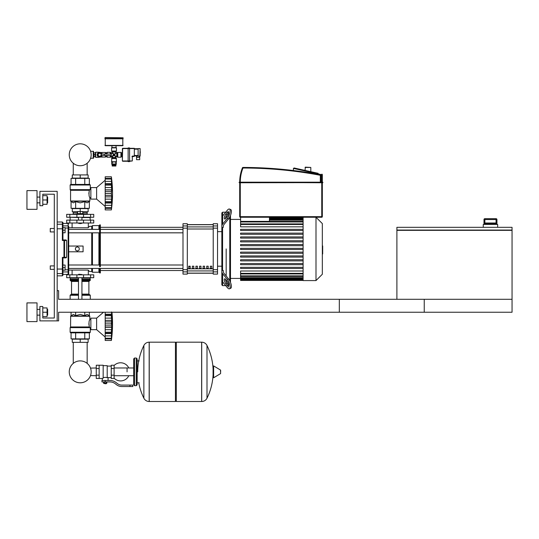 <?xml version="1.0" encoding="UTF-8"?>
<svg xmlns="http://www.w3.org/2000/svg" width="539" height="539" viewBox="0 0 539 539"><rect width="100%" height="100%" fill="white"/><g stroke="black" fill="none" stroke-linecap="round" stroke-linejoin="round"><path stroke-width="0.81" d="M396.893 230.348L396.893 299.3L512.05 299.3L339.314 299.3L339.314 312.249L512.05 312.249L512.05 230.348L396.893 230.348L396.893 227.323L512.05 227.323L512.05 230.059L396.893 230.059M496.062 218.686L496.062 219.548L496.924 219.548A0.862 0.862 -90 0 0 496.062 218.686L484.851 218.686A0.862 0.862 90 0 0 483.988 219.548L483.988 223.584L484.669 223.005L496.251 223.005L496.924 223.584L496.938 219.548L496.938 224.446M484.851 218.686L484.851 219.548L496.062 219.548L496.062 223.005L484.851 223.005L484.851 219.548L483.988 219.548L483.982 224.446M497.659 227.323L497.659 224.446L483.261 224.446L483.261 227.323M57.181 320.887L58.616 320.887L58.616 312.249L424.24 312.249L424.24 299.3L58.616 299.3L58.616 290.662L57.181 290.662L57.181 320.887L39.906 320.887L39.906 306.496L42.783 306.496L42.783 318.01L54.298 318.01L54.298 194.215L42.783 194.215L42.783 205.73L39.906 205.73L39.906 191.338L57.181 191.338L57.181 320.887M73.257 342.339L73.257 363.38A10.955 10.955 0 0 0 69.255 371.849A10.955 10.955 0 0 1 80.21 360.894A10.955 10.955 0 0 1 91.165 371.849A10.955 10.955 0 0 1 80.21 382.798A10.955 10.955 0 0 1 69.255 371.849A10.955 10.955 0 0 0 90.505 375.582A10.955 10.955 0 0 1 69.255 371.849A10.955 10.955 0 0 1 73.257 363.38A10.955 10.955 0 0 0 78.31 382.636A10.955 10.955 0 0 0 90.505 375.582L96.265 375.717M87.163 342.339L87.163 363.38A10.955 10.955 0 0 1 90.505 368.11L96.265 367.975M50.268 231.932L50.268 228.475L50.268 231.932L54.298 231.932L54.298 265.902L50.268 265.902L50.268 269.359L54.298 269.359L54.298 318.01L42.783 318.01M65.098 230.2L65.098 227.613L62.935 227.613L62.935 232.794L65.098 232.794L65.098 230.2L62.935 230.2M50.268 269.359L50.268 265.902M62.935 267.627L65.098 267.627L65.098 270.221L62.935 270.221L62.935 257.891L66.041 257.891L66.614 257.312L62.362 257.359L62.935 257.891L62.935 268.927L62.362 269.042L62.362 275.833L62.935 275.261L62.935 268.927M65.098 267.627L65.098 265.04L62.935 265.04M140.281 152.328L140.281 151.634L140.281 152.328M101.305 155.495L101.204 155.495A1.725 1.725 0 0 1 98.563 156.135A1.725 1.725 0 0 1 98.563 153.42A1.725 1.725 0 0 1 101.204 154.053L101.305 155.495L111.149 155.495L111.149 154.053L101.305 154.053M104.256 154.053L104.256 155.495M93.53 156.647L93.874 156.647M93.53 152.901L93.874 152.901M90.559 158.372L93.53 158.089L93.53 151.466L90.559 151.176M93.24 158.372L93.24 151.176M104.957 137.789L104.957 138.51L123.094 138.51L123.094 137.789L105.246 137.499L123.094 137.789M121.511 156.701L121.511 152.847M122.38 156.788L121.511 156.788L121.511 152.759L122.38 152.759M121.511 154.774L122.38 154.774M138.125 159.672L139.709 159.672L139.709 157.368L136.542 157.368L136.542 159.672L138.125 159.672M139.709 156.357L139.709 157.368M136.542 155.926L136.542 157.368M134.326 155.926L138.125 155.926M138.125 156.067L140.14 156.067L140.14 148.582L139.85 156.357L138.125 156.067L138.125 148.582L140.14 148.582L138.125 148.582M134.326 148.73L138.125 148.73M134.326 156.067L132.594 156.067L132.311 156.647L134.326 156.357L134.326 148.299L129.576 148.299M122.38 148.582L122.38 160.966L122.663 148.299L128.134 148.299L122.38 148.582L128.134 148.582L128.134 161.612L129.576 161.612L129.576 160.966L132.311 160.966L132.311 156.647L132.311 160.966L129.576 161.255M122.38 160.966L129.576 160.966L129.576 148.582L128.134 148.582L128.134 147.935L129.576 147.935L129.576 148.582L134.326 148.582M122.663 161.255L128.134 161.255M115.467 164.274L115.467 164.853L112.59 164.853L112.59 164.274M115.898 165.136L115.898 166.005L112.159 166.005L112.159 165.136L115.898 165.136M115.191 161.969L115.191 164.274L111.701 164.274L111.701 161.969L112.867 161.969L112.867 164.274M116.357 161.969L116.357 164.274L115.191 164.274M107.12 154.053L107.12 152.328L106.54 152.847M106.83 155.495L106.54 156.701M105.678 155.495L105.678 156.788L106.54 156.788L106.54 155.495M106.54 154.053L106.54 152.759L105.678 152.759L105.678 154.053M101.359 153.042L101.359 152.47L101.938 152.47L101.938 153.945M101.359 156.505L101.359 157.078L101.938 157.078L101.938 155.603M95.288 152.759L95.747 152.187L95.747 157.368L98.482 157.368L98.482 156.937M93.874 152.935L95.457 152.759L93.874 152.935L93.874 156.788L95.457 156.788L95.457 154.956L93.874 154.956M95.457 154.956L95.457 152.935M95.747 152.187L98.482 152.187L98.482 152.618M101.972 155.495A2.446 2.446 0 0 1 97.188 154.774A2.446 2.446 0 0 1 101.972 154.053M100.497 157.065L100.497 156.499L99.634 156.499A1.725 1.725 0 0 1 97.909 154.774L97.909 153.911L97.343 153.911M95.457 156.613L93.874 156.613M95.457 154.599L93.874 154.599M98.624 157.004L98.482 157.368M98.482 152.187L98.624 152.544M101.938 152.47L105.395 152.47L105.395 154.053M105.395 155.495L105.395 157.078L101.938 157.078M97.97 154.774L98.805 153.332L100.463 153.332L101.298 154.774L100.463 156.216L98.805 156.216L97.97 154.774M116.478 147.868L116.478 151.035L111.58 151.035L111.58 147.868L116.478 147.868L116.047 147.578L116.047 145.705M116.188 147.578L111.869 147.578L112.011 145.705M122.811 138.51L122.811 145.705L105.246 145.705L105.246 138.51M123.094 138.799L104.957 138.799M116.774 152.901L116.774 156.647L117.772 157.22L120.938 157.22L120.938 152.328L115.898 152.618L114.558 154.774L116.188 152.901M107.12 155.495L107.12 157.22L110.286 157.22L111.869 156.647L111.869 158.021L116.188 158.021L115.898 157.523L112.159 157.523M107.12 152.328L110.286 152.328L110.286 154.053M111.869 158.021L111.58 161.687L116.478 161.687L116.188 158.021M111.58 161.687L116.478 161.687M116.774 156.647L114.025 155.299L115.898 156.937L115.898 157.523M111.283 156.647L111.283 152.901L114.025 154.248L112.159 152.618L111.869 152.901M112.988 153.871L113.5 154.774L114.025 154.774L113.062 155.744L113.5 154.774L111.869 156.647M112.159 152.032L115.898 152.032L116.188 151.533L111.869 151.533L112.159 152.618M115.898 152.032L115.898 152.618M114.928 153.736L114.025 154.248L114.025 154.774L113.062 153.804M115.07 155.677L114.558 154.774L114.025 154.774L114.996 153.804M112.159 156.937L114.025 155.299L114.025 154.774L114.996 155.744M106.83 152.618L106.83 154.053M305.054 167.44L310.808 167.44L305.343 167.151L305.054 170.405M310.808 167.44L310.808 171.685M239.7 182.755L322.901 182.613L322.76 182.182L239.269 182.182L239.127 182.613L239.7 182.755L239.7 216.671A0.573 0.573 0 0 0 240.279 217.251L321.749 217.251A0.573 0.573 0 0 0 322.329 216.671L322.329 182.755L322.76 182.755M242.974 167.44A0.573 0.573 0 0 0 242.435 167.804L242.974 168.02L242.974 167.44A419.692 419.692 0 0 1 320.422 174.724A0.573 0.573 0 0 1 320.887 175.29A0.573 0.573 0 0 0 320.422 174.724A0.573 0.573 0 0 1 320.887 175.29L320.887 182.182M242.435 167.804A39.172 39.172 0 0 0 239.7 182.182L239.127 182.323L239.7 182.182M293.411 168.545L293.411 170.533L293.411 168.545A0.573 0.573 0 0 1 293.425 168.417L294.112 167.979L318.111 173.302M322.329 174.697A0.573 0.573 0 0 0 321.877 174.137L321.749 174.697L322.329 174.697L322.329 182.323L322.76 182.182M321.749 217.251L315.995 217.251L321.749 217.251L321.749 216.671L239.7 216.671M303.1 217.251L269.439 217.251L303.1 217.251L303.1 280.583L315.995 280.583L315.995 217.251L303.1 217.251M240.596 217.251L240.596 221.381L303.1 221.381M321.749 182.182L321.749 174.697L293.425 168.417L294.112 167.979L297.622 168.761M127.069 371.849L127.069 367.975L127.069 371.849M114.113 378.196A9.069 9.069 0 0 0 128.794 375.717M128.794 367.975A9.069 9.069 0 0 0 114.113 365.503M99.142 365.226L103.171 365.226L103.171 378.142L102.309 378.466L96.265 378.466L96.265 365.226L99.142 365.226L99.142 378.466M111.236 377.603L108.069 377.603L108.069 380.48M111.236 368.535L111.236 378.466L114.113 378.466L114.113 365.226L111.236 365.226L111.236 368.535L114.113 368.535M111.236 366.089L107.207 366.089M107.207 377.226L108.069 377.603M103.171 377.684L105.193 377.327L107.207 377.684L107.207 365.658L103.171 365.658M106.345 383.505L104.04 383.505L106.055 383.795L106.345 383.216M106.021 381.922L106.021 383.216L106.85 383.216L106.85 381.922M103.528 381.922L103.528 383.216L106.021 383.216M104.357 381.922L104.357 383.216M129.946 386.53L132.83 386.53L132.83 385.089L129.946 385.089L129.946 386.53L121.794 386.53A8.637 8.637 0 0 1 116.397 384.637L115.366 383.815A8.637 8.637 0 0 0 109.976 381.922L101.952 381.922L101.952 380.48L105.193 380.48L105.193 381.922M105.193 380.48L109.976 380.48A10.079 10.079 0 0 1 116.269 382.69L117.293 383.512A7.196 7.196 0 0 0 121.794 385.089L129.946 385.089M111.236 375.157L114.113 375.157M99.142 368.535L96.265 368.535M99.142 375.157L96.265 375.157M201.633 401.501L201.633 342.191L201.707 401.501A5.902 5.902 0 0 0 207.003 398.206L207.003 345.486A5.902 5.902 0 0 0 201.707 342.191L176.3 342.191L176.3 401.501L201.633 401.501M213.08 371.849L213.08 366.217L213.626 365.914L213.626 377.778L213.08 377.475L213.08 371.849M220.633 371.849L220.633 370.32L220.633 371.849M143.873 345.486A5.902 5.902 0 0 1 149.162 342.191L175.438 342.191L175.438 401.501L149.236 401.501L149.236 342.191L149.162 401.501A5.902 5.902 0 0 1 143.873 398.206L143.873 345.486A59.593 59.593 0 0 0 137.721 371.849M136.279 358.024L134.555 358.024L134.555 385.668L136.279 385.668L136.279 358.024L137.149 358.893L137.149 360.908L139.163 360.908M139.163 382.784L137.149 382.784L137.149 384.799L137.149 358.893M90.505 368.11A10.955 10.955 0 0 0 87.163 363.38A10.955 10.955 0 0 1 90.505 368.11M93.739 277.706L66.681 277.706L66.681 274.829L93.739 274.829L93.739 277.706M90.606 220.128L66.681 220.128L66.681 223.005L93.739 223.005L93.739 220.128L90.606 220.128L90.606 223.005M78.485 274.54L81.935 274.54L78.768 274.25L78.485 274.829M103.508 312.249L96.622 318.151L90.862 318.151L90.862 329.673L96.622 329.673L105.186 337.01M111.378 323.885L105.186 323.885L105.186 320.375L111.741 320.375L111.378 340.466L111.566 338.896L111.378 340.466L105.186 340.466L105.186 338.263L111.378 338.263L111.566 337.879M111.378 315.611L105.186 315.611L105.186 314.244L111.741 314.244L111.499 322.14M105.186 320.375L105.186 315.659L111.378 315.659L111.384 316.157M111.566 314.709L111.566 311.919L111.566 314.709L105.186 314.621M105.186 314.244L105.186 312.249M111.688 313.139L111.607 312.249L111.688 313.139M105.186 318.125L111.566 318.125L111.688 319.155L111.405 316.555M111.688 326.439L111.566 325.886L111.688 326.439M111.688 328.669L111.721 328.19L111.688 328.669M111.688 334.679L111.566 335.905L105.186 335.905L105.186 333.58L111.741 333.58L111.721 334.214M111.741 337.118L111.566 338.896L105.186 338.896M111.378 338.236L105.186 338.236L105.186 335.905M105.186 333.115L111.566 333.115L111.741 333.58M105.186 333.58L105.186 332.213L111.378 332.213M105.186 323.885L111.378 323.939L111.384 324.471M111.378 332.165L105.186 332.213M105.186 340.466L111.378 340.466A119.557 119.557 0 0 0 111.957 312.249M105.186 332.165L105.186 327.449L111.741 327.449M105.186 327.449L105.186 323.939M96.622 318.151L96.622 329.673M72.293 342.339L88.127 342.339L88.127 339.172L72.293 339.172L72.293 342.339M80.21 342.339L80.21 339.172M89.71 332.839L70.71 332.839L70.131 332.26L90.289 332.26L89.71 332.839L90.289 332.26L90.289 328.231L90.862 328.231M90.862 319.593L89.851 319.593C88.935 320.712 88.773 323.171 89.359 326.957L88.834 323.757M90.289 328.231L89.359 326.957L70.569 326.957L70.649 316.056L89.77 316.056L89.851 319.593M90.047 327.631L70.131 327.631L70.131 332.26L70.71 332.839M89.353 315.638L89.851 316.258L70.569 316.258L73.351 314.412L75.642 315.638L80.21 314.412L84.778 315.638L87.069 314.412L89.353 315.638L89.353 312.249M70.481 327.166L89.885 327.429L70.131 327.631L70.569 326.957M75.642 312.249L75.642 315.638M84.778 312.249L84.778 315.638M71.067 312.249L71.067 315.638M89.353 332.839L89.353 338.883L71.067 338.883L71.067 332.839M84.778 332.839L84.778 338.883M75.642 332.839L75.642 338.883M90.289 299.3L90.289 295.264L81.935 295.264M70.131 299.3L70.131 295.264L70.71 294.692L78.485 294.692M81.935 294.112L88.888 294.112L88.888 281.446L81.935 281.446M78.485 294.112L71.532 294.112L71.532 281.446L70.953 280.873M78.485 280.873L70.71 280.873L70.131 280.293L70.42 277.706M81.935 280.293L90.289 280.293L90 277.706M90.289 277.996L81.935 277.996M78.485 277.996L70.131 277.996M90.289 279.141L81.935 279.141M78.485 279.141L70.131 279.141M90.141 279.29L81.935 279.29M78.485 279.29L70.279 279.29M90.289 279.431L81.935 279.431M78.485 279.431L70.131 279.431M89.71 280.873L90.289 280.293L89.71 280.873L81.935 280.873M89.71 294.692L90.289 295.264L89.71 294.692L81.935 294.692M111.405 322.976L111.384 323.353M111.458 317.323L111.499 317.687M111.566 318.125L111.425 316.945M105.186 321.938L111.566 321.938L111.741 320.375M105.186 329.693L111.566 329.693L111.425 330.879M111.405 331.269L111.384 331.667M80.21 223.584L78.485 223.294L81.935 223.294L80.21 223.584M76.754 214.367L76.754 213.646L83.666 213.646L83.666 214.367M80.21 213.646L80.21 211.49L77.616 211.49L77.616 213.646M82.804 211.78L88.127 211.78L88.127 208.613L80.21 208.613L80.21 211.49L82.804 211.49L82.804 213.646M105.186 206.45L96.622 199.113L90.862 199.113L90.862 187.592L96.622 187.592L96.622 199.113M105.186 180.255L96.622 187.592M111.688 198.109L111.721 197.631L111.688 198.109M111.688 204.126L111.378 209.907L111.566 208.337L111.378 209.907L105.186 209.907L105.186 207.704L111.378 207.704L111.566 207.313M111.688 207.252L111.566 208.337L105.186 208.337L111.566 208.337M111.378 207.677L105.186 207.677L105.186 203.021L111.741 203.021L111.721 203.654M111.378 201.653L111.741 203.021L111.566 202.556L105.186 202.644L105.186 201.653L111.378 201.653L105.186 201.606L105.186 196.89L111.741 196.89L111.378 201.606M105.186 202.556L105.186 203.021M111.378 193.326L105.186 193.326L105.186 189.816L111.741 189.816L111.378 193.326L111.741 196.89M105.186 196.89L105.186 193.38L111.378 193.38L111.384 193.912M111.378 185.052L105.186 185.052L105.186 183.684L111.741 183.684L111.499 191.581M105.186 189.816L105.186 185.099L111.378 185.099L111.384 185.598M111.721 180.161L111.378 179.002L111.566 184.149L105.186 184.062M105.186 183.684L105.186 176.799L111.378 176.799L111.735 180.181M111.566 179.386L111.378 179.002L105.186 179.029L111.378 179.029M105.186 178.369L111.566 178.369L111.741 180.141L111.647 179.063M111.553 178.254L111.492 177.735L111.553 178.254M111.721 183.051L111.647 182.094M111.566 184.149L111.741 183.684M105.186 187.565L111.566 187.565L111.688 188.596L111.405 185.995M105.186 176.799L111.378 176.799A119.557 119.557 0 0 1 111.378 209.907L105.186 209.907M88.127 174.926L72.293 174.926L72.293 178.092L88.127 178.092L88.127 174.926M80.21 174.926L80.21 178.092M82.804 212.353L87.163 212.353L87.163 211.78L87.163 213.794M77.616 212.353L73.257 212.353L73.257 211.78L73.257 213.794M83.666 213.794L87.264 213.794L87.406 214.367M76.754 213.936L73.014 213.936L76.754 213.794M83.666 213.936L87.406 213.936M73.014 213.936L73.014 214.367M77.616 211.78L72.293 211.78L72.293 208.613L80.21 208.613M90.606 217.251L93.739 217.251L93.739 214.367L66.681 214.367L66.681 217.251L90.606 217.251L90.606 214.367M80.21 184.426L89.71 184.426L90.289 185.005L70.131 185.005L70.71 184.426L80.21 184.426M90.862 197.672L89.851 197.672C88.935 196.553 88.773 194.094 89.359 190.307L90.289 189.034L90.289 185.005L89.71 184.426M90.862 189.034L90.289 189.034M89.885 189.836L70.218 189.836L70.131 185.005L70.71 184.426M89.353 201.626L89.77 201.209L70.649 201.209L73.351 202.853L75.642 201.626L80.21 202.853L84.778 201.626L87.069 202.853L89.353 201.626L89.353 208.323L84.778 208.323L84.778 201.626M88.834 193.508L89.359 190.307L70.569 190.307L70.569 201.007L89.851 201.007L89.851 197.672M84.778 208.323L71.067 208.323L71.067 201.626M75.642 208.323L75.642 201.626M84.778 184.426L84.778 178.382L89.353 178.382L89.353 184.426M71.067 184.426L71.067 178.382L84.778 178.382M75.642 184.426L75.642 178.382M90 217.251L90.289 220.128M70.42 217.251L78.485 217.534M81.935 217.534L90.289 217.534M70.131 217.534L70.131 220.128M111.566 205.346L105.186 205.346L111.566 205.346L111.741 203.021M111.741 206.565L111.721 206.915M105.186 199.134L111.566 199.134L111.425 200.319M111.405 200.71L111.384 201.108M111.405 192.416L111.384 192.794M111.458 186.763L111.499 187.127M111.688 179.453L111.721 179.79M111.688 182.58L111.566 181.36L105.186 181.36M105.186 191.379L111.566 191.379L111.741 189.816M111.566 187.565L111.425 186.386M73.257 174.926L73.257 163.243M87.163 174.926L87.163 163.243M91.165 154.774A10.955 10.955 0 0 0 80.21 143.819A10.955 10.955 0 0 0 69.255 154.774A10.955 10.955 0 0 0 80.21 165.729A10.955 10.955 0 0 0 91.165 154.774M322.329 245.932L322.672 245.932L322.672 251.895L322.329 251.895M322.672 251.181L322.329 251.181M322.672 251.895L322.672 253.97L322.329 253.97M322.672 253.97L322.329 254.091M222.573 227.35L222.573 270.477L223.294 270.477L223.294 271.373A5.761 4.069 0 0 0 224.062 273.408L228.529 278.879L227.283 279.384L222.627 273.677A5.761 4.069 180 0 1 221.852 271.643L221.852 226.191A5.761 4.069 0 0 1 222.627 224.15L227.283 218.443L228.529 218.955L224.062 224.426A5.761 4.069 180 0 0 223.294 226.461L223.294 227.35L221.852 227.869L221.852 218.046A5.761 4.069 180 0 1 222.627 216.011L227.283 210.304A5.761 2.035 112.2 0 1 229.459 209.044A5.761 2.035 112.2 0 1 229.904 212.858A5.761 2.035 112.2 0 1 227.283 218.443M222.573 281.756L222.573 285.623L226.171 285.623M226.171 248.917L226.171 275.988L226.171 248.917M226.171 280.058L226.171 281.776L226.171 280.058M225.7 214.286L227.283 212.339A2.877 1.017 112.2 0 1 228.374 211.706A2.877 1.017 112.2 0 1 228.597 213.619A2.877 1.017 112.2 0 1 227.283 216.408L225.7 218.356A2.877 1.017 112.2 0 1 224.608 218.982A2.877 1.017 112.2 0 1 224.386 217.076A2.877 1.017 112.2 0 1 225.7 214.286L226.946 214.791A2.877 1.017 -67.8 0 0 225.504 218.571M228.725 212.629A2.877 1.017 -67.8 0 0 228.529 212.844L226.946 214.791M228.529 218.955A5.761 2.035 -67.8 0 0 231.15 213.37A5.761 2.035 -67.8 0 0 230.705 209.55L229.459 209.044M226.171 216.051L226.171 217.776L226.171 216.051M226.171 212.211L222.573 212.211L222.573 216.072M227.283 279.384A5.761 2.035 67.8 0 1 229.904 284.976A5.761 2.035 67.8 0 1 229.459 288.789A5.761 2.035 67.8 0 1 227.283 287.53L222.627 281.823A5.761 4.069 0 0 1 221.852 279.788L221.852 269.965L222.573 270.477M221.852 226.191L221.852 212.932L222.573 212.211L221.852 212.932M225.726 212.211L227.283 210.304M225.7 279.478L227.283 281.419A2.877 1.017 67.8 0 1 228.597 284.215A2.877 1.017 67.8 0 1 228.374 286.121A2.877 1.017 67.8 0 1 227.283 285.495L225.7 283.548A2.877 1.017 67.8 0 1 224.386 280.752A2.877 1.017 67.8 0 1 224.608 278.845A2.877 1.017 67.8 0 1 225.7 279.478M225.504 279.256A2.877 1.017 -112.2 0 0 226.946 283.036L228.529 284.983A2.877 1.017 -112.2 0 0 228.725 285.205M229.459 288.789L230.705 288.277A5.761 2.035 -112.2 0 0 231.15 284.464A5.761 2.035 -112.2 0 0 228.529 278.879M222.573 285.623L221.852 284.902L221.852 278.104M227.391 285.623L228.529 287.017M229.769 217.042L229.769 280.792M230.49 282.362L230.49 215.465M315.995 280.583L322.329 274.25L322.329 223.584L315.995 217.251M303.1 226.838L240.596 226.838L240.596 221.381M269.439 217.251L269.439 221.381M303.1 273.347L240.596 273.347L240.596 270.996L303.1 270.996M303.1 249.49L240.596 249.49L240.596 248.338L303.1 248.338M303.1 268.489L240.596 268.489L240.596 267.344L303.1 267.344M303.1 264.689L240.596 264.689L240.596 263.537L303.1 263.537M303.1 260.889L240.596 260.889L240.596 259.737L303.1 259.737M303.1 257.09L240.596 257.09L240.596 255.937L303.1 255.937M303.1 253.29L240.596 253.29L240.596 252.137L303.1 252.137M303.1 244.538L240.596 244.538L240.596 245.69L303.1 245.69M303.1 240.738L240.596 240.738L240.596 241.89L303.1 241.89M303.1 236.938L240.596 236.938L240.596 238.09L303.1 238.09M303.1 233.138L240.596 233.138L240.596 234.29L303.1 234.29M303.1 229.338L240.596 229.338L240.596 230.49L303.1 230.49M240.596 273.347L240.596 280.442L303.1 280.442M221.852 269.965L221.852 271.643M210.338 266.192L211.78 266.192L211.78 268.348L210.338 268.348L210.338 266.192M206.74 266.192L208.182 266.192L208.182 268.348L206.74 268.348L206.74 266.192M203.142 266.192L204.577 266.192L204.577 268.348L203.142 268.348L203.142 266.192M199.545 266.192L200.98 266.192L200.98 268.348L199.545 268.348L199.545 266.192M195.94 266.192L197.382 266.192L197.382 268.348L195.94 268.348L195.94 266.192M192.342 266.192L193.784 266.192L193.784 268.348L192.342 268.348L192.342 266.192M188.744 266.192L190.186 266.192L190.186 268.348L188.744 268.348L188.744 266.192M213.215 224.716L187.309 224.716M187.309 273.118L213.215 273.118M221.852 231.642L217.534 231.642M221.852 266.192L217.534 266.192M213.215 225.949L213.215 228.152L217.534 228.152L217.534 225.949L213.215 225.949L213.215 223.725L217.534 223.725L217.534 225.949M217.534 228.152L217.534 269.675L213.215 269.675L213.215 228.152M213.215 269.675L213.215 271.878L217.534 271.878L217.534 269.675M217.534 271.878L217.534 274.108L213.215 274.108L213.215 271.878M182.99 225.949L182.99 223.725L187.309 223.725L187.309 225.949L182.99 225.949L182.99 228.152L187.309 228.152L187.309 225.949M187.309 228.152L187.309 269.675L182.99 269.675L182.99 271.878L187.309 271.878L187.309 269.675M187.309 271.878L187.309 274.108L182.99 274.108L182.99 271.878M182.99 269.675L182.99 228.152M187.309 224.615L213.215 224.615M187.309 273.219L213.215 273.219M190.186 268.348L190.186 266.192M188.744 266.731L190.186 266.731M68.696 232.828L99.641 232.828M100.362 232.828L182.99 232.828M68.696 229.378L182.99 229.378M182.99 227.323L100.362 227.323M182.99 270.511L100.362 270.511M62.935 270.221L62.935 271.939L68.116 271.939L68.116 274.391L68.696 273.819L68.696 269.675L68.696 270.073L88.127 270.073L89.568 271.515L91.724 271.515L92.445 272.235L98.92 272.235L100.362 272.956L100.362 268.456M65.098 228.024L68.116 228.024L68.116 269.81L68.696 269.675L68.696 227.754L88.127 227.754L89.568 226.319L91.724 226.319L92.445 225.598L98.92 225.598L100.362 224.878L100.362 266.731M68.696 246.04L83.087 246.04L83.087 251.794L68.696 251.794M91.724 271.515L91.724 268.456M91.724 264.999L91.724 232.828M91.724 229.378L91.724 226.319M77.333 251.08L75.46 249.995L75.46 247.832L77.333 246.754L79.199 247.832L79.199 249.995L77.333 251.08M99.641 272.956L99.641 268.456M99.641 266.731L99.641 224.878M98.92 272.235L98.92 268.456M98.92 264.999L98.92 232.828M98.92 229.378L98.92 225.598M92.445 272.235L92.445 268.456M92.445 264.999L92.445 232.828M92.445 229.378L92.445 225.598M62.935 228.907L62.362 228.792L62.362 240.468L62.935 239.943L62.935 222.573L62.935 223.436L68.116 223.436L68.116 225.888L62.935 225.888L62.935 223.436M57.181 269.042L62.362 269.042L62.362 257.359L62.935 257.891M62.935 239.943L62.362 240.468L66.614 240.522L66.041 239.943L62.935 239.943L62.362 240.468L62.935 239.943L62.935 232.794M63.973 240.468L63.973 257.891A0.573 0.566 -90 0 0 64.539 257.312L64.539 240.522A0.573 0.566 -90 0 0 63.973 239.943L63.973 240.468M66.614 240.522L66.614 257.312M68.696 228.159L68.696 226.454A0.573 0.559 180 0 0 68.116 225.888L68.116 228.024L68.696 228.159M57.181 275.833L62.362 275.833L62.935 274.391L68.116 274.391L68.696 273.819L68.696 271.38A0.573 0.559 180 0 1 68.116 271.939L68.116 269.81L65.098 269.81M68.696 227.754L68.696 226.454M47.648 202.853L47.648 197.092L47.648 202.853L47.075 202.853M37.029 199.976L37.029 209.327L26.95 209.327L26.95 190.617L37.029 190.617L37.029 199.976M47.648 315.133L47.648 309.373L47.648 315.133L47.075 315.133M37.029 312.249L37.029 321.608L26.95 321.608L26.95 302.898L37.029 302.898L37.029 312.249M42.783 316.568L47.075 316.568L47.075 307.931L42.783 307.931M42.783 312.249L47.075 312.249M42.783 204.294L47.075 204.294L47.075 195.657L42.783 195.657M42.783 199.976L47.075 199.976M50.268 228.475L54.298 228.475L54.298 194.215L42.783 194.215M483.988 223.584L496.924 223.584M140.14 151.607L140.281 153.015M139.278 156.357L139.278 157.368M136.973 155.926L136.973 157.368M134.326 155.495L138.125 155.495M134.326 149.162L138.125 149.162M132.594 156.067A0.573 0.573 0 0 0 132.021 156.647M123.094 145.415L104.957 145.415M117.772 157.22L117.772 152.328M117.273 156.937L117.273 152.618M110.286 155.495L110.286 157.22M110.785 155.495L110.785 156.937M111.283 152.901L110.785 152.618L110.785 154.053M111.58 158.52L116.478 158.52M322.329 182.755L239.7 182.323L322.901 182.613M320.422 174.724L320.314 175.29L320.887 175.29M240.279 182.182A38.599 38.599 0 0 1 242.974 168.02A419.113 419.113 0 0 1 320.314 175.29L320.314 182.182M240.279 217.251L240.279 182.755M322.329 216.671L321.749 216.671L321.749 182.755M201.707 401.501L201.707 342.191M220.633 373.372L220.458 370.017L213.626 365.914M149.162 342.191L149.162 401.501M90.606 277.706L90.606 274.829M69.814 277.706L69.814 274.829M76.895 277.706L76.895 274.829M83.532 277.706L83.532 274.829M69.814 220.128L69.814 223.005M76.895 220.128L76.895 223.005M83.532 220.128L83.532 223.005M105.186 325.886L111.566 325.886M78.485 295.264L70.131 295.264L70.71 294.692M78.485 280.293L70.131 280.293L70.71 280.873M78.485 281.446L71.532 281.446M105.186 195.327L111.566 195.327M83.532 217.251L83.532 214.367M76.895 217.251L76.895 214.367M69.814 217.251L69.814 214.367M89.514 190.099L70.481 190.099L70.131 189.634L90.047 189.634M322.672 248.924L322.329 248.924M322.672 246.653L322.329 246.653M228.529 212.844L227.283 212.339M222.627 224.15L222.627 216.011M228.529 284.983L227.283 285.495M226.946 283.036L225.7 283.548M222.627 281.823L222.627 273.677M303.1 218.201L269.439 218.201M303.1 218.915L269.439 218.915M303.1 224.487L240.596 224.487M303.1 221.96L240.596 221.96M303.1 220.141L269.439 220.141M303.1 279.633L240.596 279.633M303.1 278.919L240.596 278.919M303.1 277.686L240.596 277.686M303.1 275.874L240.596 275.874M213.215 226.912L187.309 226.912M213.215 268.813L187.309 268.813M187.309 270.922L213.215 270.922M187.309 229.014L213.215 229.014M62.935 273.024A0.573 0.566 180 0 1 62.362 273.59L57.181 273.59M62.935 224.81A0.573 0.566 180 0 0 62.362 224.237L62.362 228.792L57.181 228.792M57.181 222.001L62.362 222.001L62.362 224.237L57.181 224.237M484.669 223.005L496.352 223.005M496.938 219.548L496.069 218.686M483.982 219.548L484.844 218.686M95.288 156.788L95.747 157.368M100.914 156.862L101.359 156.862M100.914 152.685L101.359 152.685M111.58 151.035L111.869 151.533M110.785 152.618L110.286 152.328M116.188 151.533L116.478 151.035M133.692 375.717L114.113 375.717M133.692 367.975L114.113 367.975M102.309 378.466L102.309 380.48M207.003 398.206A59.593 59.593 0 0 0 213.08 374.773M213.08 368.919A59.593 59.593 0 0 0 207.003 345.486M220.458 373.675L213.626 377.778M175.438 343.06L176.3 342.191M175.438 400.639L176.3 401.501M138.732 382.784A59.593 59.593 0 0 0 143.873 398.206M134.555 358.024L133.692 358.893L133.692 384.799L134.555 385.668M136.279 385.668L137.149 384.799M72.105 270.073L72.105 274.829M88.315 274.829L88.315 270.261M88.315 223.005L88.315 227.566M72.105 223.005L72.105 227.754M78.485 277.706L78.485 299.3M81.935 299.3L81.935 277.706M105.186 338.526L111.405 338.526M88.888 294.112L89.467 294.692M88.888 281.446L89.467 280.873M71.532 294.112L70.953 294.692M81.935 217.251L81.935 220.128M78.485 217.251L78.485 220.128M105.186 207.966L111.405 207.966M105.186 178.739L111.405 178.739M240.596 219.407L230.49 219.407M303.1 217.392L269.439 217.392M269.439 217.628L303.1 217.628M269.439 218.342L303.1 218.342M240.596 278.427L230.49 278.427M240.596 223.914L303.1 223.914M269.439 219.568L303.1 219.568M303.1 280.206L240.596 280.206M303.1 279.492L240.596 279.492M303.1 278.265L240.596 278.265M303.1 276.446L240.596 276.446M303.1 273.92L240.596 273.92M182.99 264.999L100.362 264.999M99.641 264.999L68.696 264.999M182.99 268.456L68.696 268.456M62.362 222.001L62.935 222.573L62.362 222.001M68.116 223.436L68.696 224.015L68.116 223.436M37.029 202.853L39.906 202.853M37.029 315.133L39.906 315.133M37.029 309.373L39.906 309.373M47.075 309.373L47.648 309.373M37.029 197.092L39.906 197.092M47.075 197.092L47.648 197.092"/></g></svg>

